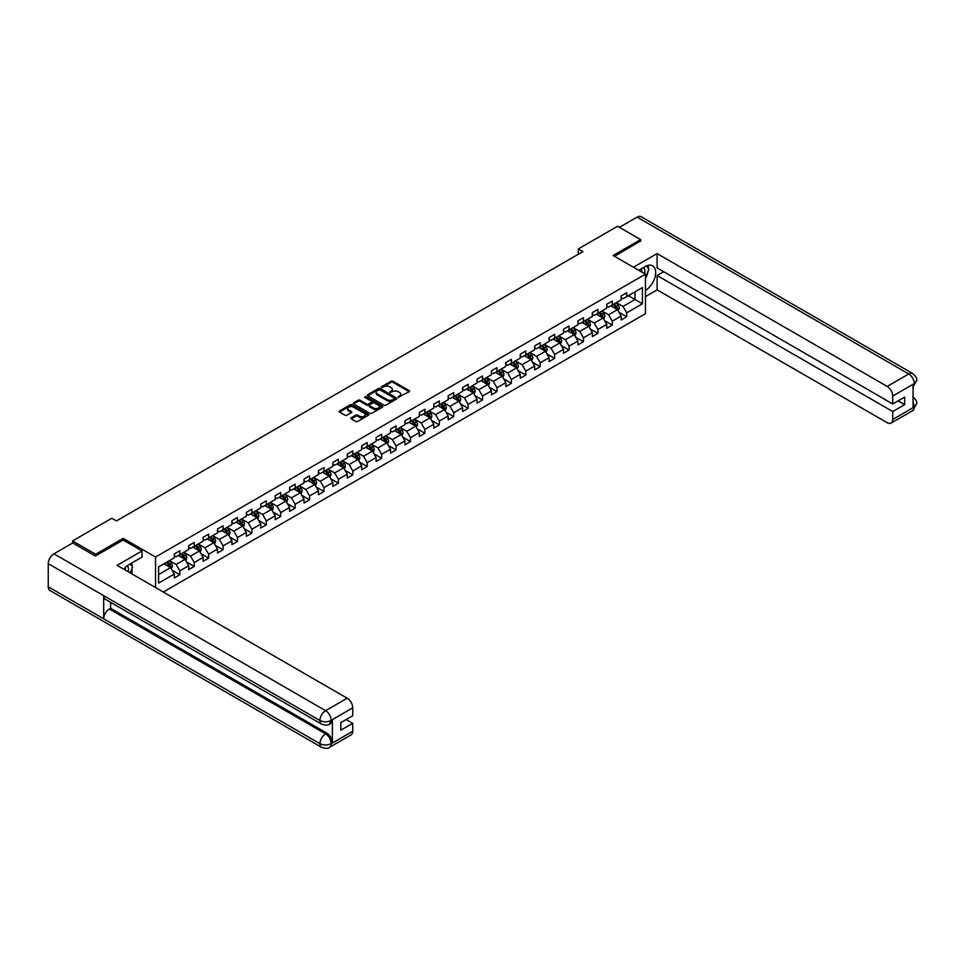 <?xml version="1.0" encoding="UTF-8"?>
<svg xmlns="http://www.w3.org/2000/svg" width="965" height="965" viewBox="0 0 965 965"><rect width="100%" height="100%" fill="white"/><g stroke="black" fill="none" stroke-linecap="round" stroke-linejoin="round"><path stroke-width="1.45" d="M398.304 397.266L409.208 391.706A1.279 0.736 0 0 0 409.208 390.656L392.888 381.235A1.279 0.736 0 0 0 391.066 381.235L381.44 386.796L381.44 387.532L383.949 386.808A4.101 2.364 0 0 1 389.751 386.808L391.115 387.592A4.101 2.364 0 0 1 392.321 389.269A4.101 2.364 0 0 1 391.115 390.946L389.872 392.405L392.393 391.681A4.101 2.364 0 0 1 398.195 391.681L399.558 392.466A4.101 2.364 0 0 1 400.752 394.142A4.101 2.364 0 0 1 399.558 395.819L398.304 397.266L398.304 396.543M351.26 417.785A1.279 0.736 0 0 0 351.26 418.834L355.832 421.476A1.279 0.736 0 0 0 357.653 421.476L368.353 415.3A1.279 0.736 0 0 0 368.353 414.25L352.02 404.83A1.279 0.736 0 0 0 350.211 404.83L339.511 411.006A1.279 0.736 0 0 0 339.511 412.055L345.036 415.252A1.279 0.736 0 0 0 346.857 415.252L351.441 412.598A1.279 0.736 0 0 0 351.441 411.548L348.691 409.968A3.426 1.978 0 0 1 347.69 408.569A3.426 1.978 0 0 1 349.8 406.735A3.426 1.978 0 0 1 353.54 407.17L364.288 413.37A3.426 1.978 0 0 1 365.301 414.769A3.426 1.978 0 0 1 363.178 416.603A3.426 1.978 0 0 1 359.438 416.18L357.653 415.143A1.279 0.736 0 0 0 355.832 415.143L351.26 417.785L351.26 418.834M123.194 540.074L123.194 538.361L95.656 554.26L72.556 540.931L72.556 543.054M123.194 538.361L155.534 557.034L645.464 274.181L645.464 313.661L163.29 592.04M640.663 241.214L640.663 239.609L613.125 255.508L645.464 274.181M640.663 239.609L617.552 226.268L578.288 248.946L578.288 254.278M72.556 540.931L111.819 518.253L116.439 520.919L582.908 251.612L578.288 248.946M384.046 405.191A1.279 0.736 0 0 0 385.855 405.191L396.555 399.015A1.279 0.736 0 0 0 396.555 397.966L380.234 388.533A1.279 0.736 0 0 0 378.425 388.533L367.713 394.721A1.279 0.736 0 0 0 367.713 395.771L384.046 405.191M364.951 397.459L382.442 407.17L371.754 413.334A1.279 0.736 0 0 1 369.945 413.334L353.612 403.913L358.196 401.283L358.196 400.222L353.612 402.863A1.279 0.736 0 0 0 353.612 403.913L353.612 402.863M358.196 401.283A1.279 0.736 0 0 1 360.005 401.283L360.005 400.222A1.279 0.736 0 0 0 358.196 400.222M360.005 400.222L366.628 404.033A1.279 0.736 0 0 0 368.437 404.033L371.477 402.284A1.279 0.736 0 0 0 371.477 401.235L364.589 397.254L365.856 396.531L382.454 406.108A1.279 0.736 0 0 1 382.454 407.158L382.454 406.108M155.534 587.552L155.534 557.034M172.12 570.291L179.84 574.754L179.84 570.858L188.706 565.731L188.706 569.627L194.255 566.431L194.255 562.535L203.12 557.408L203.12 561.304L208.669 558.108L208.669 554.212L217.535 549.085L217.535 552.981L223.084 549.785L223.084 545.888L231.95 540.762L231.95 544.658L237.499 541.462L237.499 537.565L246.365 532.439L246.365 536.335L251.913 533.138L251.913 529.242L260.779 524.116L260.779 528.012L266.328 524.815L266.328 520.919L275.194 515.793L275.194 519.689L280.743 516.492L280.743 512.596L289.609 507.481L289.609 511.366L295.157 508.169L295.157 504.273L304.023 499.158L304.023 503.042L309.572 499.846L309.572 495.95L318.438 490.835L318.438 494.731L323.987 491.523L323.987 487.627L332.853 482.512L332.853 486.408L338.401 483.2L338.401 479.303L347.267 474.189L347.267 478.085L352.816 474.877L352.816 470.98L361.682 465.866L361.682 469.762L367.231 466.553L367.231 462.657L376.097 457.543L376.097 461.439L381.645 458.23L381.645 454.334L390.523 449.22L390.523 453.116L396.06 449.907L396.06 446.023L404.938 440.896L404.938 444.793L410.475 441.584L410.475 437.7L419.353 432.573L419.353 436.469L424.89 433.273L424.89 429.377L433.768 424.25L433.768 428.146L439.304 424.95L439.304 421.054L448.182 415.927L448.182 419.823L453.719 416.627L453.719 412.731L462.597 407.604L462.597 411.5L468.134 408.304L468.134 404.407L477.012 399.281L477.012 403.177L482.548 399.98L482.548 396.084L491.426 390.958L491.426 394.854L496.963 391.657L496.963 387.761L505.841 382.635L505.841 386.531L511.378 383.334L511.378 379.438L520.256 374.311L520.256 378.208L525.804 375.011L525.804 371.115L534.67 365.988L534.67 369.885L540.219 366.688L540.219 362.792L549.085 357.665L549.085 361.561L554.634 358.365L554.634 354.469L563.5 349.354L563.5 353.238L569.048 350.042L569.048 346.145L577.914 341.031L577.914 344.915L583.463 341.719L583.463 337.822L592.329 332.708L592.329 336.592L597.878 333.395L597.878 329.499L606.744 324.385L606.744 328.281L612.293 325.072L612.293 321.176L621.158 316.062L621.158 319.958L626.707 316.749L626.707 312.853L642.413 303.782L642.413 287.57L635.018 291.84L635.018 299.524L642.413 303.782M179.84 574.754L174.291 577.951L174.291 574.054L158.586 583.125L158.586 566.901L174.291 557.842L174.291 553.946L179.84 550.738L179.84 554.634L188.706 549.519L188.706 545.623L194.255 542.414L194.255 546.311L203.12 541.196L203.12 537.3L208.669 534.091L208.669 537.988L217.535 532.873L217.535 528.977L223.084 525.78L223.084 529.664L231.95 524.55L231.95 520.654L237.499 517.457L237.499 521.341L246.365 516.227L246.365 512.331L251.913 509.134L251.913 513.018L260.779 507.904L260.779 504.007L266.328 500.811L266.328 504.707L275.194 499.581L275.194 495.684L280.743 492.488L280.743 496.384L289.609 491.257L289.609 487.361L295.157 484.165L295.157 488.061L304.023 482.934L304.023 479.038L309.572 475.842L309.572 479.738L318.438 474.611L318.438 470.715L323.987 467.518L323.987 471.415L332.853 466.288L332.853 462.392L338.401 459.195L338.401 463.091L347.267 457.965L347.267 454.069L352.816 450.872L352.816 454.768L361.682 449.642L361.682 445.746L367.231 442.549L367.231 446.445L376.097 441.319L376.097 437.422L381.645 434.226L381.645 438.122L390.523 432.995L390.523 429.099L396.06 425.903L396.06 429.799L404.938 424.672L404.938 420.788L410.475 417.58L410.475 421.476L419.353 416.349L419.353 412.465L424.89 409.256L424.89 413.153L433.768 408.038L433.768 404.142L439.304 400.933L439.304 404.83L448.182 399.715L448.182 395.819L453.719 392.61L453.719 396.506L462.597 391.392L462.597 387.496L468.134 384.287L468.134 388.183L477.012 383.069L477.012 379.173L482.548 375.964L482.548 379.86L491.426 374.746L491.426 370.85L496.963 367.641L496.963 371.537L505.841 366.423L505.841 362.526L511.378 359.33L511.378 363.214L520.256 358.099L520.256 354.203L525.804 351.007L525.804 354.891L534.67 349.776L534.67 345.88L540.219 342.684L540.219 346.58L549.085 341.453L549.085 337.557L554.634 334.36L554.634 338.257L563.5 333.13L563.5 329.234L569.048 326.037L569.048 329.933L577.914 324.807L577.914 320.911L583.463 317.714L583.463 321.61L592.329 316.484L592.329 312.588L597.878 309.391L597.878 313.287L606.744 308.161L606.744 304.264L612.293 301.068L612.293 304.964L621.158 299.838L621.158 295.941L626.707 292.745L626.707 296.641L642.413 287.57M178.356 555.49L185.015 559.326L176.137 564.453L169.49 560.617M174.291 555.707L176.137 556.769L179.84 554.634M176.137 564.453L179.84 570.858M185.015 559.326L188.706 565.731M192.771 547.167L199.429 551.015L190.551 556.13L183.905 552.294M188.706 547.384L190.551 548.446L194.255 546.311M190.551 556.13L194.255 562.535M199.429 551.015L203.12 557.408M207.185 538.844L213.844 542.692L204.966 547.806L198.32 543.971M203.12 539.061L204.966 540.123L208.669 537.988M204.966 547.806L208.669 554.212M213.844 542.692L217.535 549.085M221.6 530.521L228.259 534.369L219.381 539.483L212.734 535.647M217.535 530.738L219.381 531.799L223.084 529.664M219.381 539.483L223.084 545.888M228.259 534.369L231.95 540.762M236.015 522.198L242.673 526.046L233.795 531.16L227.149 527.324M231.95 522.415L233.795 523.476L237.499 521.341M233.795 531.16L237.499 537.565M242.673 526.046L246.365 532.439M250.43 513.875L257.088 517.722L248.21 522.837L241.564 519.001M246.365 514.092L248.21 515.153L251.913 513.018M248.21 522.837L251.913 529.242M257.088 517.722L260.779 524.116M264.844 505.551L271.503 509.399L262.625 514.514L255.978 510.678M260.779 505.769L262.625 506.83L266.328 504.707M262.625 514.514L266.328 520.919M271.503 509.399L275.194 515.793M279.259 497.228L285.917 501.076L277.039 506.191L270.393 502.355M275.194 497.445L277.039 498.519L280.743 496.384M277.039 506.191L280.743 512.596M285.917 501.076L289.609 507.481M293.674 488.905L300.332 492.753L291.454 497.868L284.808 494.032M289.609 489.122L291.454 490.196L295.157 488.061M291.454 497.868L295.157 504.273M300.332 492.753L304.023 499.158M308.088 480.582L314.747 484.43L305.881 489.544L299.222 485.709M304.023 480.799L305.881 481.873L309.572 479.738M305.881 489.544L309.572 495.95M314.747 484.43L318.438 490.835M322.503 472.271L329.161 476.107L320.296 481.233L313.637 477.385M318.438 472.476L320.296 473.55L323.987 471.415M320.296 481.233L323.987 487.627M329.161 476.107L332.853 482.512M336.918 463.948L343.576 467.784L334.71 472.91L328.052 469.062M332.853 464.153L334.71 465.227L338.401 463.091M334.71 472.91L338.401 479.303M343.576 467.784L347.267 474.189M351.332 455.625L357.991 459.461L349.125 464.587L342.466 460.739M347.267 455.83L349.125 456.903L352.816 454.768M349.125 464.587L352.816 470.98M357.991 459.461L361.682 465.866M365.747 447.302L372.406 451.137L363.54 456.264L356.881 452.416M361.682 447.507L363.54 448.58L367.231 446.445M363.54 456.264L367.231 462.657M372.406 451.137L376.097 457.543M380.174 438.979L386.82 442.814L377.954 447.941L371.296 444.093M376.097 439.184L377.954 440.257L381.645 438.122M377.954 447.941L381.645 454.334M386.82 442.814L390.523 449.22M394.589 430.655L401.235 434.491L392.369 439.618L385.711 435.77M390.523 430.86L392.369 431.934L396.06 429.799M392.369 439.618L396.06 446.023M401.235 434.491L404.938 440.896M409.003 422.332L415.65 426.168L406.784 431.295L400.125 427.447M404.938 422.549L406.784 423.611L410.475 421.476M406.784 431.295L410.475 437.7M415.65 426.168L419.353 432.573M423.418 414.009L430.064 417.845L421.198 422.972L414.54 419.124M419.353 414.226L421.198 415.288L424.89 413.153M421.198 422.972L424.89 429.377M430.064 417.845L433.768 424.25M437.833 405.686L444.479 409.522L435.613 414.648L428.955 410.813M433.768 405.903L435.613 406.965L439.304 404.83M435.613 414.648L439.304 421.054M444.479 409.522L448.182 415.927M452.247 397.363L458.894 401.199L450.028 406.325L443.369 402.489M448.182 397.58L450.028 398.642L453.719 396.506M450.028 406.325L453.719 412.731M458.894 401.199L462.597 407.604M466.662 389.04L473.308 392.876L464.442 398.002L457.784 394.166M462.597 389.257L464.442 390.318L468.134 388.183M464.442 398.002L468.134 404.407M473.308 392.876L477.012 399.281M481.077 380.717L487.723 384.565L478.857 389.679L472.199 385.843M477.012 380.934L478.857 381.995L482.548 379.86M478.857 389.679L482.548 396.084M487.723 384.565L491.426 390.958M495.491 372.394L502.138 376.241L493.272 381.356L486.613 377.52M491.426 372.611L493.272 373.672L496.963 371.537M493.272 381.356L496.963 387.761M502.138 376.241L505.841 382.635M509.906 364.07L516.552 367.918L507.687 373.033L501.028 369.197M505.841 364.288L507.687 365.349L511.378 363.214M507.687 373.033L511.378 379.438M516.552 367.918L520.256 374.311M524.321 355.747L530.979 359.595L522.101 364.71L515.455 360.874M520.256 355.964L522.101 357.026L525.804 354.891M522.101 364.71L525.804 371.115M530.979 359.595L534.67 365.988M538.735 347.424L545.394 351.272L536.516 356.387L529.869 352.551M534.67 347.641L536.516 348.703L540.219 346.58M536.516 356.387L540.219 362.792M545.394 351.272L549.085 357.665M553.15 339.101L559.809 342.949L550.931 348.063L544.284 344.228M549.085 339.318L550.931 340.38L554.634 338.257M550.931 348.063L554.634 354.469M559.809 342.949L563.5 349.354M567.565 330.778L574.223 334.626L565.345 339.74L558.699 335.904M563.5 330.995L565.345 332.069L569.048 329.933M565.345 339.74L569.048 346.145M574.223 334.626L577.914 341.031M581.979 322.455L588.638 326.303L579.76 331.417L573.114 327.581M577.914 322.672L579.76 323.745L583.463 321.61M579.76 331.417L583.463 337.822M588.638 326.303L592.329 332.708M596.394 314.132L603.053 317.98L594.175 323.106L587.528 319.258M592.329 314.349L594.175 315.422L597.878 313.287M594.175 323.106L597.878 329.499M603.053 317.98L606.744 324.385M610.809 305.821L617.467 309.656L608.589 314.783L601.943 310.935M606.744 306.026L608.589 307.099L612.293 304.964M608.589 314.783L612.293 321.176M617.467 309.656L621.158 316.062M628.372 295.676L635.018 299.524L623.004 306.46L616.358 302.612M621.158 297.703L623.004 298.776L626.707 296.641M623.004 306.46L626.707 312.853M95.656 554.26L95.656 555.864M158.586 574.585L170.6 567.649L163.941 563.813M170.6 567.649L174.291 574.054M618.987 312.298L626.707 316.749M604.572 320.621L612.293 325.072M590.158 328.944L597.878 333.395M575.743 337.268L583.463 341.719M561.328 345.591L569.048 350.042M546.914 353.914L554.634 358.365M532.499 362.237L540.219 366.688M518.084 370.56L525.804 375.011M503.67 378.883L511.378 383.334M489.255 387.194L496.963 391.657M474.84 395.517L482.548 399.98M460.426 403.84L468.134 408.304M446.011 412.164L453.719 416.627M431.596 420.487L439.304 424.95M417.182 428.81L424.89 433.273M402.767 437.133L410.475 441.584M388.352 445.456L396.06 449.907M373.925 453.779L381.645 458.23M359.511 462.102L367.231 466.553M345.096 470.425L352.816 474.877M330.681 478.749L338.401 483.2M316.267 487.072L323.987 491.523M301.852 495.395L309.572 499.846M287.437 503.718L295.157 508.169M273.023 512.041L280.743 516.492M258.608 520.364L266.328 524.815M244.193 528.687L251.913 533.138M229.779 537.01L237.499 541.462M215.364 545.334L223.084 549.785M200.949 553.645L208.669 558.108M186.534 561.968L194.255 566.431M398.666 397.399L399.558 396.88A4.101 2.364 0 0 0 400.752 395.204L400.752 394.142M392.321 389.269L392.321 390.343A4.101 2.364 0 0 1 391.115 392.019L390.234 392.526M409.208 390.656L409.208 391.706L392.888 382.297A1.279 0.736 0 0 0 391.066 382.297L381.79 387.653M396.555 397.966L396.555 399.015L380.234 389.607A1.279 0.736 0 0 0 378.425 389.607L367.737 395.771L367.713 394.721M394.287 398.859L394.287 398.123L379.957 389.848L377.375 390.608A4.101 2.364 0 0 0 376.169 392.285A4.101 2.364 0 0 0 377.375 393.961L387.17 399.619A4.101 2.364 0 0 0 392.972 399.619L394.287 398.859L394.287 399.92L394.287 399.184M376.169 392.285L376.169 393.346A4.101 2.364 0 0 0 377.375 395.023L377.375 393.961M394.287 399.92L392.972 400.68A4.101 2.364 0 0 1 387.17 400.68L377.375 395.023M360.005 401.283L366.628 405.107A1.279 0.736 0 0 0 368.437 405.107L371.477 403.358A1.279 0.736 0 0 0 371.851 402.827L371.851 401.766M373.503 408.002A3.426 1.978 0 0 0 377.243 408.436A3.426 1.978 0 0 0 379.354 406.603A3.426 1.978 0 0 0 378.352 405.204L374.565 403.02A1.279 0.736 0 0 0 372.755 403.02L369.716 404.769A1.279 0.736 0 0 0 369.716 405.819L373.503 408.002L373.503 409.076A3.426 1.978 0 0 0 377.243 409.498A3.426 1.978 0 0 0 379.354 407.676L379.354 406.603M369.342 405.3L369.342 406.362A1.279 0.736 0 0 0 369.716 406.892L369.716 405.819M373.503 409.076L369.716 406.892M365.301 414.769L365.301 415.843A3.426 1.978 0 0 1 363.178 417.676A3.426 1.978 0 0 1 359.438 417.242L357.653 416.205A1.279 0.736 0 0 0 355.832 416.205L351.272 418.846M347.69 408.569L347.69 409.63A3.426 1.978 0 0 0 348.691 411.042L348.691 409.968M351.441 411.548L351.441 412.598L348.691 411.042M368.353 414.25L368.353 415.3L352.02 405.891A1.279 0.736 0 0 0 350.211 405.891L339.523 412.067L339.511 411.006M618.191 310.923L619.289 308.149A3.462 2.002 -120 0 0 618.191 305.205L616.285 302.66M612.956 307.051L611.665 305.326M613.414 304.313L615.32 306.858A3.462 2.002 60 0 1 616.309 308.945L617.419 308.293A3.462 2.002 -120 0 0 616.43 306.219L614.524 303.673M613.656 304.168L615.779 306.991A1.761 1.013 60 0 1 616.092 307.533L617.419 308.293M644.62 273.686A8.492 4.909 120 0 0 643.365 267.655M641.918 272.13A5.814 3.353 120 0 0 640.712 269.199A5.814 3.353 120 0 0 640.7 269.199M646.61 265.882L648.878 269.114L645.464 277.92M128.261 571.811A8.492 4.909 120 0 0 127.139 565.876M125.559 570.243A5.814 3.353 120 0 0 124.955 567.854M130.203 563.922L132.519 567.227L130.287 572.981M645.464 290.453A14.704 8.492 120 0 0 654.921 277.486A14.704 8.492 120 0 0 652.63 265.821A14.704 8.492 120 0 0 645.283 266.545L638.758 270.309M645.464 296.581L657.105 289.862L657.105 275.507L892.734 411.548L892.734 419.498L914.446 406.856L913.071 407.495L913.071 384.553L914.313 383.575L892.734 396.024A7.841 4.523 -120 0 0 887.197 386.422L908.765 373.974L637.105 217.125L619.409 227.342M663.667 271.72L657.105 275.507M898.101 400.885L904.663 404.673L904.663 397.098L892.734 403.973L657.105 267.932L657.105 253.59L887.197 386.422M633.45 267.245L657.105 253.59M657.105 289.862L887.197 422.706A7.841 4.523 -120 0 0 891.117 423.092A7.841 4.523 -120 0 0 892.734 419.498M637.105 217.125A8.034 4.644 -60 0 1 641.122 216.727L912.794 373.576A8.034 4.644 -60 0 0 908.765 373.974A7.841 4.523 60 0 1 914.313 383.575M892.734 403.973L892.734 396.024M904.663 404.673L892.734 411.548M640.663 240.888L614.512 256.304M645.464 278.342A14.704 8.492 120 0 0 648.13 271.032M648.371 268.391A14.704 8.492 120 0 0 648.01 265.399M913.071 402.019L914.313 406.784M912.794 396.784C915.942 399.619 917.269 401.886 916.75 403.575L914.458 406.856M912.794 373.576C915.942 376.386 917.257 378.666 916.75 380.427L914.458 383.648M321.586 724.124A8.034 4.644 -60 0 1 319.922 720.505C323.625 722.278 327.316 722.266 331.007 720.457L329.523 724.112C328.209 725.451 325.567 725.451 321.586 724.124L105.354 599.289A8.034 4.644 -60 0 1 103.689 595.658L48.25 563.656A8.034 4.644 -60 0 1 53.931 553.813L72.737 542.957L95.378 556.021L123.098 540.014L142.036 550.955L142.036 557.095L128.924 564.67A14.704 8.492 120 0 0 123.773 569.217M142.036 550.955L117.091 565.357L347.183 698.202A7.841 4.523 60 0 1 352.72 707.803L352.72 715.753L340.802 722.64L340.802 730.216L352.72 723.328L352.72 731.277A7.841 4.523 60 0 1 351.103 734.872L329.523 747.32A7.841 4.523 -120 0 0 331.152 743.738L352.72 731.277M131.65 573.765L134.738 575.55M131.964 573.572L131.964 568.65M131.964 566.443L131.964 562.909M329.523 747.32C328.269 748.647 325.627 748.659 321.586 747.332L49.915 590.484A8.034 4.644 -60 0 1 48.25 586.804L103.689 618.818A8.034 4.644 -60 0 1 109.371 609.024L325.603 733.87L326.846 733.147A7.841 4.523 60 0 1 332.394 742.748L332.394 719.806A7.841 4.523 60 0 1 330.766 723.4L329.523 724.112M48.25 563.656L48.25 586.804M53.931 553.813L325.603 710.662A8.034 4.644 -60 0 0 319.922 720.505L103.689 595.658L103.689 618.818L319.922 743.653C323.613 745.438 327.304 745.438 331.007 743.653L331.152 743.738M352.72 723.328L346.158 719.54M110.625 602.329L110.625 608.312L326.846 733.147M110.625 608.312L109.371 609.024M603.776 319.246L604.874 316.472A3.462 2.002 -120 0 0 603.776 313.529L601.87 310.983M598.541 315.374L597.251 313.649M599 312.636L600.906 315.181A3.462 2.002 60 0 1 601.895 317.256L603.004 316.617A3.462 2.002 -120 0 0 602.015 314.542L600.109 311.997M599.241 312.491L601.364 315.314A1.761 1.013 60 0 1 601.678 315.857L603.004 316.617M589.362 327.569L590.459 324.795A3.462 2.002 -120 0 0 589.362 321.852L587.456 319.306M584.127 323.697L582.836 321.972M584.585 320.959L586.491 323.504A3.462 2.002 60 0 1 587.48 325.579L588.59 324.94A3.462 2.002 -120 0 0 587.601 322.865L585.695 320.32M584.826 320.814L586.949 323.637A1.761 1.013 60 0 1 587.263 324.18L588.59 324.94M574.947 335.892L576.045 333.118A3.462 2.002 -120 0 0 574.947 330.175L573.041 327.63M569.712 332.02L568.421 330.295M570.17 329.282L572.076 331.827A3.462 2.002 60 0 1 573.065 333.902L574.175 333.263A3.462 2.002 -120 0 0 573.186 331.188L571.28 328.643M570.412 329.137L572.522 331.96A1.761 1.013 60 0 1 572.848 332.503L574.175 333.263M560.532 344.216L561.63 341.441A3.462 2.002 -120 0 0 560.532 338.498L558.614 335.953M555.297 340.343L553.994 338.619M555.756 337.605L557.661 340.15A3.462 2.002 60 0 1 558.651 342.225L559.76 341.586A3.462 2.002 -120 0 0 558.771 339.511L556.865 336.966M555.997 337.461L558.108 340.283A1.761 1.013 60 0 1 558.433 340.826L559.76 341.586M546.118 352.539L547.215 349.764A3.462 2.002 -120 0 0 546.118 346.821L544.2 344.264M540.882 348.667L539.58 346.942M541.341 345.928L543.247 348.474A3.462 2.002 60 0 1 544.236 350.548L545.346 349.909A3.462 2.002 -120 0 0 544.356 347.834L542.451 345.277M541.582 345.784L543.693 348.606A1.761 1.013 60 0 1 544.019 349.149L545.346 349.909M531.703 360.85L532.801 358.087A3.462 2.002 -120 0 0 531.703 355.132L529.785 352.587M526.468 356.99L525.165 355.265M526.926 354.252L528.832 356.797A3.462 2.002 60 0 1 529.821 358.871L530.931 358.232A3.462 2.002 -120 0 0 529.942 356.145L528.036 353.6M527.167 354.107L529.278 356.929A1.761 1.013 60 0 1 529.604 357.472L530.931 358.232M517.288 369.173L518.386 366.411A3.462 2.002 -120 0 0 517.276 363.455L515.37 360.91M512.053 365.313L510.75 363.576M512.512 362.563L514.417 365.12A3.462 2.002 60 0 1 515.406 367.195L516.516 366.555A3.462 2.002 -120 0 0 515.527 364.468L513.621 361.923M512.753 362.43L514.864 365.253A1.761 1.013 60 0 1 515.189 365.783L516.516 366.555M502.874 377.496L503.971 374.734A3.462 2.002 -120 0 0 502.862 371.778L500.956 369.233M497.638 373.636L496.336 371.899M498.097 370.886L500.003 373.431A3.462 2.002 60 0 1 500.992 375.518L502.102 374.878A3.462 2.002 -120 0 0 501.112 372.792L499.207 370.246M498.338 370.753L500.449 373.576A1.761 1.013 60 0 1 500.775 374.106L502.102 374.878M488.459 385.819L489.557 383.057A3.462 2.002 -120 0 0 488.447 380.101L486.541 377.556M483.224 381.959L481.921 380.222M483.682 379.209L485.588 381.754A3.462 2.002 60 0 1 486.577 383.841L487.687 383.202A3.462 2.002 -120 0 0 486.698 381.115L484.792 378.57M483.923 379.076L486.034 381.899A1.761 1.013 60 0 1 486.36 382.43L487.687 383.202M474.044 394.142L475.142 391.38A3.462 2.002 -120 0 0 474.032 388.425L472.126 385.879M468.809 390.282L467.506 388.545M469.267 387.532L471.173 390.077A3.462 2.002 60 0 1 472.162 392.164L473.272 391.525A3.462 2.002 -120 0 0 472.283 389.438L470.377 386.893M469.509 387.399L471.62 390.222A1.761 1.013 60 0 1 471.945 390.753L473.272 391.525M459.63 402.465L460.727 399.703A3.462 2.002 -120 0 0 459.617 396.748L457.712 394.203M454.394 398.605L453.092 396.868M454.853 395.855L456.759 398.4A3.462 2.002 60 0 1 457.748 400.487L458.858 399.848A3.462 2.002 -120 0 0 457.868 397.761L455.963 395.216M455.094 395.722L457.205 398.545A1.761 1.013 60 0 1 457.531 399.076L458.858 399.848M445.215 410.788L446.312 408.026A3.462 2.002 -120 0 0 445.203 405.071L443.297 402.526M439.98 406.928L438.677 405.191M440.438 404.178L442.344 406.723A3.462 2.002 60 0 1 443.333 408.81L444.443 408.171A3.462 2.002 -120 0 0 443.454 406.084L441.548 403.539M440.679 404.046L442.79 406.868A1.761 1.013 60 0 1 443.116 407.399L444.443 408.171M430.8 419.112L431.898 416.349A3.462 2.002 -120 0 0 430.788 413.394L428.882 410.849M425.565 415.252L424.262 413.515M426.023 412.501L427.929 415.046A3.462 2.002 60 0 1 428.918 417.133L430.028 416.494A3.462 2.002 -120 0 0 429.039 414.407L427.133 411.862M426.265 412.369L428.376 415.191A1.761 1.013 60 0 1 428.701 415.722L430.028 416.494M416.385 427.435L417.483 424.672A3.462 2.002 -120 0 0 416.373 421.717L414.468 419.172M411.138 423.575L409.848 421.838M411.609 420.824L413.515 423.37A3.462 2.002 60 0 1 414.504 425.456L415.613 424.817A3.462 2.002 -120 0 0 414.624 422.73L412.718 420.185M411.85 420.692L413.961 423.514A1.761 1.013 60 0 1 414.287 424.045L415.613 424.817M401.971 435.758L403.068 432.983A3.462 2.002 -120 0 0 401.959 430.04L400.053 427.495M396.724 431.886L395.433 430.161M397.194 429.148L399.1 431.693A3.462 2.002 60 0 1 400.089 433.78L401.199 433.14A3.462 2.002 -120 0 0 400.21 431.053L398.304 428.508M397.435 429.015L399.546 431.838A1.761 1.013 60 0 1 399.872 432.368L401.199 433.14M387.556 444.081L388.654 441.307A3.462 2.002 -120 0 0 387.544 438.363L385.638 435.818M382.309 440.209L381.018 438.484M382.779 437.471L384.685 440.016A3.462 2.002 60 0 1 385.674 442.103L386.784 441.463A3.462 2.002 -120 0 0 385.795 439.377L383.877 436.831M383.021 437.326L385.131 440.161A1.761 1.013 60 0 1 385.457 440.691L386.784 441.463M373.141 452.404L374.239 449.63A3.462 2.002 -120 0 0 373.129 446.686L371.223 444.141M367.894 448.532L366.604 446.807M368.365 445.794L370.27 448.339A3.462 2.002 60 0 1 371.26 450.426L372.369 449.786A3.462 2.002 -120 0 0 371.38 447.7L369.462 445.155M368.606 445.649L370.717 448.484A1.761 1.013 60 0 1 371.03 449.015L372.369 449.786M358.727 460.727L359.824 457.953A3.462 2.002 -120 0 0 358.715 455.01L356.809 452.464M353.48 456.855L352.189 455.13M353.938 454.117L355.856 456.662A3.462 2.002 60 0 1 356.845 458.749L357.955 458.11A3.462 2.002 -120 0 0 356.966 456.023L355.048 453.478M354.179 453.972L356.302 456.807A1.761 1.013 60 0 1 356.616 457.338L357.955 458.11M344.312 469.05L345.41 466.276A3.462 2.002 -120 0 0 344.3 463.333L342.394 460.788M339.065 465.178L337.774 463.453M339.523 462.44L341.441 464.985A3.462 2.002 60 0 1 342.43 467.072L343.54 466.433A3.462 2.002 -120 0 0 342.539 464.346L340.633 461.801M339.764 462.295L341.887 465.118A1.761 1.013 60 0 1 342.201 465.661L343.54 466.433M329.885 477.373L330.995 474.599A3.462 2.002 -120 0 0 329.885 471.656L327.979 469.111M324.65 473.501L323.359 471.776M325.108 470.763L327.026 473.308A3.462 2.002 60 0 1 328.016 475.395L329.125 474.744A3.462 2.002 -120 0 0 328.124 472.669L326.218 470.124M325.35 470.618L327.473 473.441A1.761 1.013 60 0 1 327.786 473.984L329.125 474.744M315.471 485.697L316.58 482.922A3.462 2.002 -120 0 0 315.471 479.979L313.565 477.434M310.235 481.825L308.945 480.1M310.694 479.086L312.6 481.631A3.462 2.002 60 0 1 313.601 483.706L314.711 483.067A3.462 2.002 -120 0 0 313.709 480.992L311.804 478.447M310.935 478.942L313.058 481.764A1.761 1.013 60 0 1 313.372 482.307L314.711 483.067M301.056 494.02L302.166 491.245A3.462 2.002 -120 0 0 301.056 488.302L299.15 485.757M295.821 490.148L294.53 488.423M296.279 487.409L298.185 489.955A3.462 2.002 60 0 1 299.186 492.029L300.296 491.39A3.462 2.002 -120 0 0 299.295 489.315L297.389 486.77M296.52 487.265L298.643 490.087A1.761 1.013 60 0 1 298.957 490.63L300.296 491.39M286.641 502.343L287.739 499.568A3.462 2.002 -120 0 0 286.641 496.625L284.735 494.08M281.406 498.471L280.115 496.746M281.864 495.733L283.77 498.278A3.462 2.002 60 0 1 284.772 500.353L285.869 499.713A3.462 2.002 -120 0 0 284.88 497.638L282.974 495.093M282.106 495.588L284.229 498.41A1.761 1.013 60 0 1 284.542 498.953L285.869 499.713M272.227 510.666L273.324 507.892A3.462 2.002 -120 0 0 272.227 504.948L270.321 502.391M266.991 506.794L265.701 505.069M267.45 504.056L269.356 506.601A3.462 2.002 60 0 1 270.357 508.676L271.454 508.036A3.462 2.002 -120 0 0 270.465 505.962L268.56 503.416M267.691 503.911L269.814 506.734A1.761 1.013 60 0 1 270.128 507.276L271.454 508.036M257.812 518.989L258.909 516.215A3.462 2.002 -120 0 0 257.812 513.271L255.906 510.714M252.577 515.117L251.286 513.392M253.035 512.379L254.941 514.924A3.462 2.002 60 0 1 255.93 516.999L257.04 516.359A3.462 2.002 -120 0 0 256.051 514.285L254.145 511.727M253.276 512.234L255.399 515.057A1.761 1.013 60 0 1 255.713 515.6L257.04 516.359M243.397 527.3L244.495 524.538A3.462 2.002 -120 0 0 243.397 521.582L241.491 519.037M238.162 523.44L236.871 521.715M238.62 520.702L240.526 523.247A3.462 2.002 60 0 1 241.515 525.322L242.625 524.683A3.462 2.002 -120 0 0 241.636 522.596L239.73 520.051M238.862 520.557L240.985 523.38A1.761 1.013 60 0 1 241.298 523.923L242.625 524.683M228.982 535.623L230.08 532.861A3.462 2.002 -120 0 0 228.982 529.906L227.077 527.36M223.747 531.763L222.457 530.026M224.206 529.013L226.112 531.57A3.462 2.002 60 0 1 227.101 533.645L228.21 533.006A3.462 2.002 -120 0 0 227.221 530.919L225.315 528.374M224.447 528.88L226.57 531.703A1.761 1.013 60 0 1 226.884 532.234L228.21 533.006M214.568 543.946L215.665 541.184A3.462 2.002 -120 0 0 214.568 538.229L212.662 535.684M209.333 540.086L208.042 538.349M209.791 537.336L211.697 539.881A3.462 2.002 60 0 1 212.686 541.968L213.796 541.329A3.462 2.002 -120 0 0 212.807 539.242L210.901 536.697M210.032 537.203L212.143 540.026A1.761 1.013 60 0 1 212.469 540.557L213.796 541.329M200.153 552.269L201.251 549.507A3.462 2.002 -120 0 0 200.153 546.552L198.247 544.007M194.918 548.409L193.615 546.673M195.376 545.659L197.282 548.204A3.462 2.002 60 0 1 198.271 550.291L199.381 549.652A3.462 2.002 -120 0 0 198.392 547.565L196.486 545.02M195.618 545.527L197.728 548.349A1.761 1.013 60 0 1 198.054 548.88L199.381 549.652M185.738 560.593L186.836 557.83A3.462 2.002 -120 0 0 185.738 554.875L183.82 552.33M180.503 556.733L179.201 554.996M180.962 553.982L182.868 556.528A3.462 2.002 60 0 1 183.857 558.614L184.966 557.975A3.462 2.002 -120 0 0 183.977 555.888L182.071 553.343M181.203 553.85L183.314 556.672A1.761 1.013 60 0 1 183.64 557.203L184.966 557.975M171.324 568.916L172.421 566.153A3.462 2.002 -120 0 0 171.324 563.198L169.406 560.653M166.089 565.056L164.786 563.319M166.547 562.306L168.453 564.851A3.462 2.002 60 0 1 169.442 566.938L170.552 566.298A3.462 2.002 -120 0 0 169.563 564.211L167.657 561.666M166.788 562.173L168.899 564.995A1.761 1.013 60 0 1 169.225 565.526L170.552 566.298M399.558 396.88L399.558 395.819M389.872 392.405L389.872 391.669M391.115 392.019L391.115 390.946M381.44 387.532L381.44 386.796M391.066 382.297L391.066 381.235M392.888 382.297L392.888 381.235M378.425 389.607L378.425 388.533M380.234 389.607L380.234 388.533M387.17 400.68L387.17 399.619M392.972 400.68L392.972 399.619M366.628 405.107L366.628 404.033M368.437 405.107L368.437 404.033M371.477 403.358L371.477 402.284M365.856 397.592L365.856 396.531M355.832 416.205L355.832 415.143M357.653 416.205L357.653 415.143M359.438 417.242L359.438 416.18M350.211 405.891L350.211 404.83M352.02 405.891L352.02 404.83M617.118 309.463L619.277 308.221M616.43 306.219L618.191 305.205M613.969 307.642L615.32 306.858M916.75 403.599L912.685 410.632A7.841 4.523 -120 0 0 914.313 407.049M913.071 387.158L914.313 383.841M332.394 742.748L331.019 743.653M352.72 707.803L331.019 720.457M331.152 720.529L332.394 719.806M331.152 720.264A7.841 4.523 60 0 0 325.603 710.662L347.183 698.202M321.586 747.332A8.034 4.644 -60 0 1 319.922 743.653A8.034 4.644 -60 0 1 325.603 733.87C328.944 736.102 330.79 739.299 331.152 743.472M602.703 317.787L604.85 316.544M602.015 314.542L603.776 313.529M599.555 315.965L600.906 315.181M588.288 326.11L590.435 324.867M587.601 322.865L589.362 321.852M585.14 324.288L586.491 323.504M573.873 334.421L576.021 333.19M573.186 331.188L574.947 330.175M570.725 332.611L572.076 331.827M559.459 342.744L561.606 341.514M558.771 339.511L560.532 338.498M556.31 340.922L557.661 340.15M545.044 351.067L547.191 349.837M544.356 347.834L546.118 346.821M541.896 349.246L543.247 348.474M530.629 359.39L532.777 358.148M529.942 356.145L531.703 355.132M527.481 357.569L528.832 356.797M516.215 367.713L518.362 366.471M515.527 364.468L517.276 363.455M513.066 365.892L514.417 365.12M501.8 376.036L503.947 374.794M501.112 372.792L502.862 371.778M498.652 374.215L500.003 373.431M487.385 384.36L489.532 383.117M486.698 381.115L488.447 380.101M484.237 382.538L485.588 381.754M472.971 392.683L475.118 391.44M472.283 389.438L474.032 388.425M469.822 390.861L471.173 390.077M458.556 401.006L460.703 399.763M457.868 397.761L459.617 396.748M455.408 399.184L456.759 398.4M444.141 409.329L446.288 408.086M443.454 406.084L445.203 405.071M440.993 407.507L442.344 406.723M429.727 417.652L431.874 416.41M429.039 414.407L430.788 413.394M426.566 415.831L427.929 415.046M415.312 425.975L417.459 424.733M414.624 422.73L416.373 421.717M412.151 424.154L413.515 423.37M400.897 434.298L403.044 433.056M400.21 431.053L401.959 430.04M397.737 432.477L399.1 431.693M386.482 442.621L388.63 441.379M385.795 439.377L387.544 438.363M383.322 440.8L384.685 440.016M372.068 450.945L374.215 449.702M371.38 447.7L373.129 446.686M368.907 449.123L370.27 448.339M357.653 459.268L359.8 458.025M356.966 456.023L358.715 455.01M354.493 457.446L355.856 456.662M343.238 467.591L345.386 466.348M342.539 464.346L344.3 463.333M340.078 465.769L341.441 464.985M328.824 475.914L330.971 474.671M328.124 472.669L329.885 471.656M325.663 474.092L327.026 473.308M314.409 484.237L316.556 482.995M313.709 480.992L315.471 479.979M311.249 482.416L312.6 481.631M299.994 492.56L302.142 491.318M299.295 489.315L301.056 488.302M296.834 490.739L298.185 489.955M285.568 500.871L287.727 499.641M284.88 497.638L286.641 496.625M282.419 499.062L283.77 498.278M271.153 509.194L273.312 507.964M270.465 505.962L272.227 504.948M268.005 507.373L269.356 506.601M256.738 517.517L258.897 516.287M256.051 514.285L257.812 513.271M253.59 515.696L254.941 514.924M242.324 525.841L244.471 524.598M241.636 522.596L243.397 521.582M239.175 524.019L240.526 523.247M227.909 534.164L230.056 532.921M227.221 530.919L228.982 529.906M224.761 532.342L226.112 531.57M213.494 542.487L215.641 541.244M212.807 539.242L214.568 538.229M210.346 540.665L211.697 539.881M199.079 550.81L201.227 549.567M198.392 547.565L200.153 546.552M195.931 548.989L197.282 548.204M184.665 559.133L186.812 557.891M183.977 555.888L185.738 554.875M181.517 557.312L182.868 556.528M170.25 567.456L172.397 566.214M169.563 564.211L171.324 563.198M167.102 565.635L168.453 564.851M394.552 399.558L394.552 398.485M891.117 423.092L912.685 410.632M916.75 380.451L912.697 387.423"/></g></svg>
